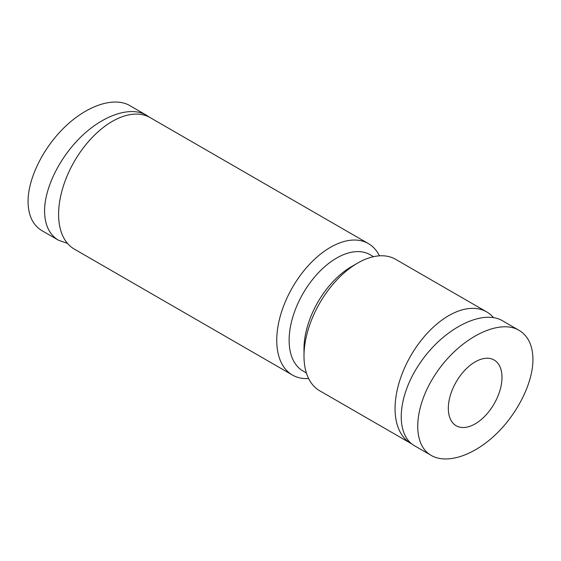 <?xml version="1.0" encoding="UTF-8"?>
<svg xmlns="http://www.w3.org/2000/svg" width="561" height="561" viewBox="0 0 561 561"><rect width="100%" height="100%" fill="white"/><g stroke="black" fill="none" stroke-linecap="round" stroke-linejoin="round"><path stroke-width="0.84" d="M486.682 311.895L395.61 259.315A75.896 43.821 120 0 0 357.659 263.074L357.659 263.074A75.896 43.821 120 0 0 303.992 356.032A75.896 43.821 120 0 0 319.707 390.779L410.785 443.358A75.896 43.821 -60 0 1 395.063 408.611A75.896 43.821 -60 0 1 428.19 332.231A75.896 43.821 -60 0 1 486.682 311.895A75.896 43.821 -60 0 1 493.491 317.589M411.837 443.933A75.896 43.821 -60 0 1 410.785 443.358M373.535 256.686L370.176 254.743A67.145 38.765 120 0 0 336.607 258.074A67.145 38.765 120 0 0 292.744 317.238A67.145 38.765 120 0 0 303.031 371.038L306.39 372.974M351.466 266.65L357.659 263.074L351.466 266.65A67.145 38.765 120 0 0 303.992 348.886L303.992 356.032M308.613 378.535A75.896 43.821 -60 0 1 292.463 375.05L74.318 249.105A75.896 43.821 -60 0 1 58.603 214.358A75.896 43.821 -60 0 1 91.731 137.978A75.896 43.821 -60 0 1 150.215 117.642L368.36 243.586A75.896 43.821 -60 0 1 379.453 255.83M292.463 375.05A75.896 43.821 -60 0 1 292.463 287.407A75.896 43.821 -60 0 1 368.36 243.586M129.619 105.489C114.199 96.674 87.853 105.18 65.714 126.12C43.562 147.038 28.036 178.118 28.05 201.49C28.225 215.494 32.903 225.249 42.075 230.746L42.587 231.027M149.163 117.067L146.126 115.026C130.713 106.204 104.367 114.71 82.229 135.657C60.076 156.575 44.55 187.647 44.564 211.02C44.74 225.024 49.417 234.779 58.589 240.283L67.509 243.411M532.95 359.51C532.964 382.883 517.438 413.962 495.286 434.88C473.147 455.82 446.801 464.326 431.381 455.511C411.01 444.242 413.836 404.783 437.405 371.354C460.679 337.757 498.897 318.487 518.925 330.254C528.097 335.751 532.775 345.506 532.95 359.51M415.378 446.261L414.874 445.974C394.502 434.705 397.321 395.246 420.89 361.817C444.165 328.22 482.383 308.95 502.411 320.717L503.133 321.151M501.99 377.392A37.952 21.907 -60 0 1 485.419 415.582A37.952 21.907 -60 0 1 456.177 425.75A37.952 21.907 -60 0 1 456.177 381.929A37.952 21.907 -60 0 1 494.129 360.015A37.952 21.907 -60 0 1 501.99 377.392M42.089 230.739L57.867 239.849M129.605 105.496L146.119 115.026M431.395 455.504L414.881 445.974M518.911 330.261L502.397 320.724"/></g></svg>
